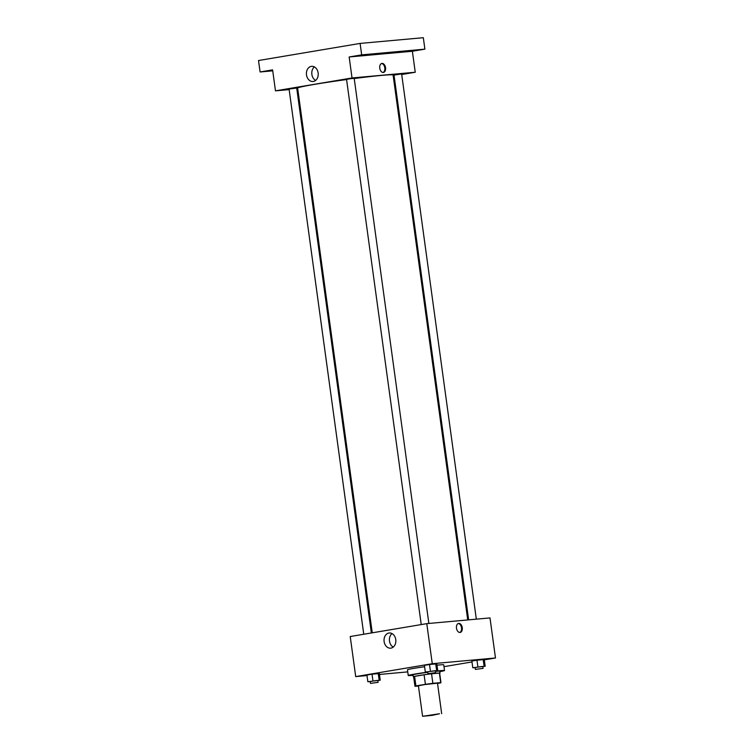 <?xml version="1.0" encoding="UTF-8"?>
<svg xmlns="http://www.w3.org/2000/svg" width="754" height="754" viewBox="0 0 754 754"><rect width="100%" height="100%" fill="white"/><g stroke="black" fill="none" stroke-linecap="round" stroke-linejoin="round"><path stroke-width="1.13" d="M439.497 713.755L432.183 715.348L422.589 716.3L439.497 713.755M422.589 716.3L418.404 685.772L424.7 684.566L437.499 683.162L441.674 713.689M414.945 686.244L413.635 676.706A13.129 0.49 -7.8 0 1 414.596 676.385L424.097 674.783L425.407 684.321L415.906 685.923A13.129 0.49 -7.8 0 0 414.945 686.244A13.129 0.49 -7.8 0 0 415.2 686.31L418.432 686.017M437.537 683.416L439.997 683.001A13.129 0.49 -7.8 0 0 440.958 682.681A13.129 0.49 -7.8 0 0 440.704 682.624L432.862 683.331A13.129 0.49 -7.8 0 0 425.407 684.321M440.704 682.624L439.394 673.086L431.552 673.793L432.862 683.331M439.394 673.086A13.129 0.49 -7.8 0 1 439.648 673.143L440.958 682.681M424.097 674.783A13.129 0.49 -7.8 0 1 431.552 673.793M439.667 673.256A13.487 0.509 172.2 0 0 440.006 673.096A13.487 0.509 172.2 0 0 426.576 674.425A13.487 0.509 172.2 0 0 413.277 676.753A13.487 0.509 172.2 0 0 413.654 676.819M413.277 676.753L413.013 674.849A13.487 0.509 -7.8 0 1 427.772 672.314M435.426 671.399A13.487 0.509 -7.8 0 1 436.689 671.286A13.487 0.509 -7.8 0 1 439.742 671.183L440.006 673.096M414.596 676.385L415.906 685.923M435.397 671.183A18.303 0.688 -7.8 0 1 440.364 670.664A18.303 0.688 -7.8 0 1 444.521 670.532A18.303 0.688 -7.8 0 1 439.808 671.644M413.079 675.311A18.303 0.688 -7.8 0 1 408.244 675.499A18.303 0.688 -7.8 0 1 427.754 672.134M436.99 665.198A18.303 0.688 -7.8 0 1 439.582 664.934A18.303 0.688 -7.8 0 1 443.738 664.811L444.521 670.532M408.244 675.499L407.462 669.778A18.303 0.688 -7.8 0 1 424.596 666.734M377.886 680.598L380.242 680.193L379.328 673.52L372.033 674.18L366.934 675.037L367.848 681.72L370.252 681.654M484.313 659.873L495.482 657.988L432.268 663.709L355.709 676.602L367 675.575M379.451 674.453L407.744 671.889M443.993 666.659L471.995 661.946M482.824 666.621L485.18 666.225L484.266 659.552L476.971 660.212L471.872 661.069L472.786 667.742L475.19 667.686M435.36 670.919L437.716 670.523L436.802 663.84L429.507 664.5L424.408 665.358L425.322 672.04L427.725 671.974M355.709 676.602L350.224 636.527L426.783 623.643L489.996 617.922L495.482 657.988M426.783 623.643L432.268 663.709M395.765 639.599A7.625 5.9 84.8 0 1 390.629 648.167A7.625 5.9 84.8 0 1 384.069 641.107A7.625 5.9 84.8 0 1 389.252 632.983A7.625 5.9 84.8 0 1 395.765 639.599M458.752 623.407A4.581 2.893 -99.6 0 1 462.24 627.564A4.581 2.893 -99.6 0 1 460.128 632.446A4.581 2.893 -99.6 0 1 456.519 628.412A4.581 2.893 -99.6 0 1 458.611 623.417A4.581 2.893 -99.6 0 1 458.752 623.407M458.243 623.52A4.581 2.893 -99.6 0 1 461.486 627.582A4.581 2.893 -99.6 0 1 459.752 632.474M393.239 647.083A7.625 5.9 84.8 0 1 389.441 640.627A7.625 5.9 84.8 0 1 392.014 633.586M354.22 78.539A48.181 1.81 -7.8 0 1 382.165 75.353A48.181 1.81 -7.8 0 1 393.098 75.004L467.734 619.939M372.25 632.823L297.632 88.086A48.181 1.81 -7.8 0 1 346.576 79.556M428.866 623.454L354.192 78.331L350.356 78.708L346.548 79.377L421.232 624.576M468.639 619.854L394.012 75.089L400.77 74.062L401.646 74.043L476.321 619.157M363.758 634.255L289.074 89.057L296.708 88.011L371.364 632.974M393.22 75.956L394.106 75.805M401.712 74.523L415.247 72.243L352.033 77.964L275.474 90.848L289.15 89.613M296.831 88.915L297.726 88.84M361.675 54.863L360.101 43.421L423.324 37.7L424.888 49.151L361.675 54.863L349.159 56.974L352.033 77.964M415.247 72.243L412.372 51.253L424.888 49.151M360.101 43.421L258.518 60.527L260.083 71.969L272.731 70.829M275.474 90.848L272.599 69.868L260.083 71.969M318.141 72.931A7.625 5.9 84.8 0 1 313.004 81.507A7.625 5.9 84.8 0 1 306.444 74.439A7.625 5.9 84.8 0 1 311.628 66.324A7.625 5.9 84.8 0 1 318.141 72.931M412.372 51.253L349.159 56.974M382.042 63.411A4.581 2.893 -99.6 0 1 385.53 67.577A4.581 2.893 -99.6 0 1 383.418 72.459A4.581 2.893 -99.6 0 1 379.809 68.425A4.581 2.893 -99.6 0 1 381.901 63.43A4.581 2.893 -99.6 0 1 382.042 63.411M381.533 63.534A4.581 2.893 -99.6 0 1 384.776 67.596A4.581 2.893 -99.6 0 1 383.041 72.488M315.615 80.414A7.625 5.9 84.8 0 1 311.817 73.958A7.625 5.9 84.8 0 1 314.39 66.918M272.694 70.565L270.036 70.791L272.656 70.292M408.687 51.074L414.936 50.329L408.687 51.074M361.232 55.362L367.481 54.618L361.232 55.362M437.716 670.523L425.322 672.04M427.961 673.708L427.707 671.805L434.464 670.777L435.341 670.758L435.605 672.662L427.961 673.708L435.605 672.662M436.802 663.84L435.708 663.737L436.623 670.419M435.708 663.737L429.507 664.5L430.43 671.183M429.507 664.5L424.408 665.358M380.242 680.193L367.848 681.72M370.487 683.388L370.223 681.484L376.991 680.457L377.858 680.438L378.122 682.342L370.487 683.388L378.122 682.342M379.328 673.52L378.225 673.416L379.139 680.099M378.225 673.416L372.033 674.18L372.947 680.853M372.033 674.18L366.934 675.037M485.18 666.225L472.786 667.742M475.425 669.42L475.161 667.507L481.929 666.489L482.805 666.461L483.06 668.374L475.425 669.42L483.06 668.374M484.266 659.552L483.163 659.448L484.087 666.131M483.163 659.448L476.971 660.212L477.885 666.885M476.971 660.212L471.872 661.069"/></g></svg>
